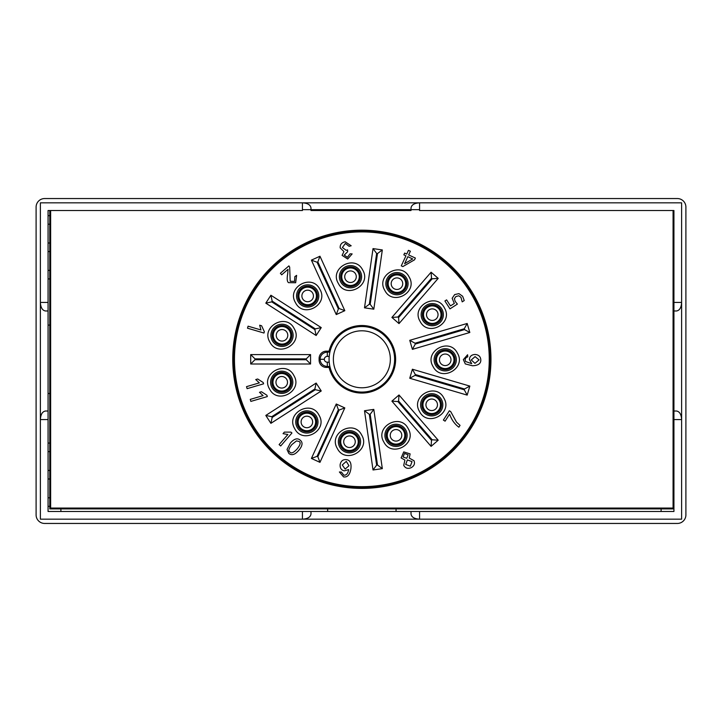 <?xml version="1.0" encoding="UTF-8"?>
<svg xmlns="http://www.w3.org/2000/svg" width="722" height="722" viewBox="0 0 722 722"><rect width="100%" height="100%" fill="white"/><g stroke="black" fill="none" stroke-linecap="round" stroke-linejoin="round"><path stroke-width="1.08" d="M673.075 210.517L673.075 508.062L673.933 508.911L49.782 508.911L50.639 508.062L50.639 210.517M310.983 514.046L310.983 511.483L302.437 511.483L302.437 519.172C307.617 518.865 310.469 517.151 310.983 514.046L310.983 511.483L411.017 511.483L411.017 514.046C411.531 517.151 414.383 518.865 419.563 519.172L419.563 511.483L673.933 511.483L673.933 302.437L673.933 310.983L676.496 310.983C679.601 310.469 681.315 307.617 681.622 302.437L673.933 302.437L673.933 210.517L419.563 210.517L419.563 202.828C414.383 203.135 411.531 204.849 411.017 207.954L411.017 209.669L411.017 207.954M49.782 210.517L49.782 508.911M419.563 209.669L302.437 209.669M490.103 359.294A128.254 128.254 0 0 0 297.726 248.224A128.254 128.254 0 0 0 297.726 470.356A128.254 128.254 0 0 0 490.103 359.294A128.254 128.254 0 0 0 297.726 248.224A128.254 128.254 0 0 0 297.726 470.356A128.254 128.254 0 0 0 490.103 359.294M329.07 351.172A33.772 33.772 0 0 1 381.054 331.506A33.772 33.772 0 0 1 381.054 387.073A33.772 33.772 0 0 1 329.07 367.417L326.371 367.417A7.265 7.265 135 0 1 319.106 360.143L319.106 358.437A7.265 7.265 -135 0 1 326.371 351.172L329.07 351.172L329.81 352.101L329.178 356.379A32.806 32.806 0 0 0 329.178 362.2L329.81 366.478L329.07 367.417M464.282 389.808L415.06 375.359L409.753 378.256L412.397 369.231L469.823 386.089L412.397 369.231L469.823 386.089L464.517 388.987L464.282 389.808L467.179 395.115L469.823 386.089M432.162 278.8L398.571 317.572L397.93 317.012L391.893 317.436L431.088 272.212L391.893 317.436L431.088 272.212L431.521 278.241L432.162 278.8L438.2 278.367L431.088 272.212M373.021 248.603L382.326 249.938L373.021 248.603L364.502 307.843L373.021 248.603L376.64 253.44L377.489 253.566L382.326 249.938L373.806 309.178L370.187 304.341L369.339 304.224L364.502 307.843L373.806 309.178M338.383 308.917L317.066 262.248L311.408 260.137L319.963 256.229L344.818 310.677L319.963 256.229L344.818 310.677L339.159 308.556L338.383 308.917L336.262 314.575L344.818 310.677M336.262 404.004L344.818 407.912L319.963 462.351L311.408 458.443L319.963 462.351L344.818 407.912L319.963 462.351L317.842 456.683L317.066 456.331L311.408 458.443L336.262 404.004L344.818 407.912L336.262 404.004L338.383 409.663L339.159 410.024L344.818 407.912M254.983 358.861L306.281 358.861L310.559 354.583L310.559 363.996L250.705 363.996L310.559 363.996L250.705 363.996L254.983 359.718L254.983 358.861L250.705 354.583L250.705 363.996M382.326 468.641L373.021 469.977L382.326 468.641L373.806 409.401L382.326 468.641L377.489 465.013L376.64 465.139L373.021 469.977L364.502 410.737L369.339 414.356L370.187 414.238L373.806 409.401L364.502 410.737M396.053 508.911L396.053 511.483M48.067 325.09L49.782 325.09L49.782 393.49L48.067 393.49M327.653 511.483L327.653 508.911M415.303 344.042L415.06 343.221L464.282 328.772L467.179 323.465L469.823 332.49L467.179 323.465L409.753 340.324L412.397 349.349L469.823 332.49L464.517 329.593L415.303 344.042L412.397 349.349M409.753 378.256L412.397 369.231L409.753 378.256L467.179 395.115M310.559 354.583L310.559 363.996L310.559 354.583L250.705 354.583M250.859 401.405L250.263 399.392L263.097 395.62L259.487 392.308L261.436 391.739L266.941 395.268L267.32 396.568L250.859 401.405M247.114 388.662L246.518 386.649L259.351 382.877L255.741 379.564L257.691 378.996L263.205 382.525L263.584 383.824L247.114 388.662M346.289 461.385L348.97 465.753L345.134 469.083L342.273 464.959L346.289 461.385M339.394 471.98L341.425 472.089L343.834 475.175C346.38 475.401 347.986 473.542 348.663 469.607L344.349 470.843C341.307 470.212 339.909 468.127 340.143 464.589C340.91 460.997 342.959 459.345 346.28 459.634C349.971 459.986 351.515 462.992 350.91 468.65C349.926 474.787 347.462 477.531 343.537 476.872L339.394 471.98M406.73 458.317L403.057 456.972L404.5 453.452L408.138 454.779L406.73 458.317M410.331 466.186L405.71 464.445L407.388 459.905L412.045 461.638L410.331 466.186M404.916 460.04L401.116 457.947L403.742 451.9L410.114 453.894L409.239 458.064L414.004 460.717C415.15 463.686 414.166 466.042 411.035 467.757C407.686 469.011 405.25 468.199 403.733 465.329L404.916 460.04M445.086 421.17L443.389 420.078L449.364 410.773L450.736 411.648L456.521 422.153L460.04 425.375L458.876 427.198C454.634 424.085 451.548 419.726 449.607 414.13L445.086 421.17M404.6 263.692L407.84 256.689L412.695 258.936L404.6 263.692M410.367 251.22L408.643 254.938L415.376 258.052L414.563 259.803L402.84 266.58L401.279 265.858L405.935 255.805L403.842 254.839L404.645 253.088L406.739 254.054L408.462 250.344L410.367 251.22M351.181 245.76L349.15 246.328L345.351 243.476L342.381 247.511L346.163 250.326L347.589 249.884L347.634 251.734L344.241 255.083L347.399 257.33L350.017 253.828L352.146 253.909L347.679 259.027L342.093 255.353L343.934 251.581L340.179 247.872C339.972 244.596 341.614 242.565 345.116 241.762L351.181 245.76M281.688 274.811L280.371 273.286L288.908 265.886L289.675 267.149L290.19 281.273L294.558 281.399L294.838 276.625L296.616 275.38L295.659 282.744L288.52 282.654C287.13 281.706 286.842 278.809 287.672 273.972L288.024 269.324L281.688 274.811M247.502 328.194L248.088 326.182L260.922 329.945L259.676 325.207L261.626 325.784L264.351 331.732L263.972 333.032L247.502 328.194M454.67 294.585L458.948 293.628L462.631 296.255L464.237 300.542L462.197 301.859L460.943 297.293L458.732 295.776L455.916 296.552L454.364 298.7L455.212 301.48L457.396 304.097L449.977 308.863L444.905 300.975L446.602 299.883L450.483 305.92L454.309 303.457L452.152 298.294L454.67 294.585M479.074 359.872L474.968 363.346L471.267 359.953L475.085 356.623L479.074 359.872M467.603 354.764L467.775 356.848L465.961 357.643L465.067 359.755L465.627 361.514L471.701 363.68L469.417 359.52C469.634 356.433 471.475 354.746 474.959 354.466C478.587 354.71 480.536 356.497 480.798 359.818C480.987 363.554 478.226 365.54 472.504 365.765L465.302 363.924L463.343 359.619L467.603 354.764M280.696 445.97L279.107 444.599L287.87 434.491L283.042 433.66L284.369 432.117L290.912 432.117L291.941 433.001L280.696 445.97M289.919 452.071C288.015 451.051 288.683 448.552 291.923 444.544L296.516 440.889L299.07 441.476C300.984 442.496 300.316 445.005 297.076 449.003C293.574 452.775 291.192 453.795 289.919 452.071M290.289 443.127C294.107 438.723 297.419 437.74 300.217 440.176C303.06 442.478 302.554 445.889 298.709 450.42C294.91 454.806 291.607 455.79 288.791 453.371L287.013 449.499L290.289 443.127M398.571 317.572L399.004 323.6L438.2 278.367M391.893 317.436L399.004 323.6M415.06 343.221L409.753 340.324M415.06 375.359L415.303 374.537L412.397 369.231M397.93 401.567L398.571 401.008L432.162 439.779L431.521 440.339L397.93 401.567L391.893 401.143L431.088 446.367L438.2 440.212L399.004 394.979L391.893 401.143M431.521 440.339L431.088 446.367M398.571 401.008L399.004 394.979M432.162 439.779L438.2 440.212M314.873 388.977L315.333 389.7L272.176 417.433L271.716 416.711L314.873 388.977L316.155 383.066L265.804 415.43L270.894 423.336L321.245 390.981L316.155 383.066M271.716 416.711L265.804 415.43M315.333 389.7L321.245 390.981M272.176 417.433L270.894 423.336M317.066 262.248L317.842 261.896L319.963 256.229L311.408 260.137L336.262 314.575M315.333 328.88L314.873 329.602L271.716 301.868L272.176 301.146L315.333 328.88L321.245 327.598L270.894 295.244L265.804 303.15L316.155 335.513L321.245 327.598M272.176 301.146L270.894 295.244M314.873 329.602L316.155 335.513M271.716 301.868L265.804 303.15M306.281 358.861L306.281 359.718L310.559 363.996M329.178 362.2L327.31 362.2L327.31 366.478C322.933 366.054 320.514 363.653 320.036 359.294L324.313 359.294A2.996 2.996 -135 0 1 327.31 356.379L327.31 352.101C322.933 352.526 320.514 354.926 320.036 359.294L319.151 359.294M685.9 514.903A8.547 8.547 45 0 1 677.353 523.45L44.647 523.45A8.547 8.547 135 0 1 36.1 514.903L36.1 207.097A8.547 8.547 -135 0 1 44.647 198.55L677.353 198.55A8.547 8.547 -45 0 1 685.9 207.097L685.9 514.903M40.378 519.172L40.378 202.828L681.622 202.828L681.622 519.172L40.378 519.172M411.017 210.517L310.983 210.517M48.067 302.437L40.378 302.437C40.685 307.617 42.399 310.469 45.504 310.983L48.067 310.983L48.067 210.517L302.437 210.517L302.437 202.828C307.617 203.135 310.469 204.849 310.983 207.954L310.983 209.669L310.983 207.954M419.563 511.483L411.017 511.483M48.067 419.563L48.067 411.017L45.504 411.017C42.399 411.531 40.685 414.383 40.378 419.563L48.067 419.563L48.067 511.483L302.437 511.483M673.933 411.017L673.933 419.563L681.622 419.563C681.315 414.383 679.601 411.531 676.496 411.017L673.933 411.017L676.496 411.017M48.067 310.983L48.067 411.017M49.782 243.007L48.067 243.007M48.067 251.563L49.782 251.563M49.782 270.371L48.067 270.371L49.782 270.371M48.067 278.918L49.782 278.918L48.067 278.918M49.782 443.082L48.067 443.082L49.782 443.082M48.067 451.629L49.782 451.629M49.782 470.437L48.067 470.437M48.067 478.993L49.782 478.993M661.108 508.911L661.108 511.483M48.067 224.199L49.782 224.199M49.782 497.801L48.067 497.801L49.782 497.801M60.892 511.483L60.892 508.911M315.64 421.955A8.763 8.763 0 0 0 306.877 413.192A8.763 8.763 0 0 0 298.114 421.955A8.763 8.763 0 0 0 306.877 430.718A8.763 8.763 0 0 0 315.64 421.955M316.705 421.955A9.828 9.828 0 0 0 301.958 413.435A9.828 9.828 0 0 0 301.958 430.465A9.828 9.828 0 0 0 316.705 421.955M301.101 421.955A5.767 5.767 0 0 0 309.765 426.946A5.767 5.767 0 0 0 309.765 416.955A5.767 5.767 0 0 0 301.101 421.955M290.776 335.306A8.763 8.763 0 0 0 282.013 326.543A8.763 8.763 0 0 0 273.25 335.306A8.763 8.763 0 0 0 282.013 344.069A8.763 8.763 0 0 0 290.776 335.306M291.85 335.306A9.828 9.828 0 0 0 277.104 326.795A9.828 9.828 0 0 0 277.104 343.825A9.828 9.828 0 0 0 291.85 335.306M276.246 335.306A5.767 5.767 0 0 0 284.901 340.306A5.767 5.767 0 0 0 284.901 330.315A5.767 5.767 0 0 0 276.246 335.306M316.416 295.948A8.763 8.763 0 0 0 307.653 287.185A8.763 8.763 0 0 0 298.89 295.948A8.763 8.763 0 0 0 307.653 304.72A8.763 8.763 0 0 0 316.416 295.948M317.49 295.948A9.828 9.828 0 0 0 302.744 287.437A9.828 9.828 0 0 0 302.744 304.467A9.828 9.828 0 0 0 317.49 295.948M301.886 295.948A5.767 5.767 0 0 0 310.541 300.948A5.767 5.767 0 0 0 310.541 290.957A5.767 5.767 0 0 0 301.886 295.948M441.025 314.657A8.763 8.763 0 0 0 432.261 305.893A8.763 8.763 0 0 0 423.498 314.657A8.763 8.763 0 0 0 432.261 323.42A8.763 8.763 0 0 0 441.025 314.657M442.099 314.657A9.828 9.828 0 0 0 427.343 306.137A9.828 9.828 0 0 0 427.343 323.167A9.828 9.828 0 0 0 442.099 314.657M426.494 314.657A5.767 5.767 0 0 0 435.149 319.656A5.767 5.767 0 0 0 435.149 309.657A5.767 5.767 0 0 0 426.494 314.657M405.719 283.674A8.763 8.763 0 0 0 396.956 274.911A8.763 8.763 0 0 0 388.192 283.674A8.763 8.763 0 0 0 396.956 292.437A8.763 8.763 0 0 0 405.719 283.674M406.784 283.674A9.828 9.828 0 0 0 392.037 275.163A9.828 9.828 0 0 0 392.037 292.193A9.828 9.828 0 0 0 406.784 283.674M391.18 283.674A5.767 5.767 0 0 0 399.844 288.674A5.767 5.767 0 0 0 399.844 278.683A5.767 5.767 0 0 0 391.18 283.674M359.267 276.707A8.763 8.763 0 0 0 350.504 267.943A8.763 8.763 0 0 0 341.741 276.707A8.763 8.763 0 0 0 350.504 285.47A8.763 8.763 0 0 0 359.267 276.707M360.332 276.707A9.828 9.828 0 0 0 345.585 268.187A9.828 9.828 0 0 0 345.585 285.217A9.828 9.828 0 0 0 360.332 276.707M344.728 276.707A5.767 5.767 0 0 0 353.392 281.706A5.767 5.767 0 0 0 353.392 271.707A5.767 5.767 0 0 0 344.728 276.707M290.488 382.281A8.763 8.763 0 0 0 281.724 373.518A8.763 8.763 0 0 0 272.961 382.281A8.763 8.763 0 0 0 281.724 391.044A8.763 8.763 0 0 0 290.488 382.281M291.562 382.281A9.828 9.828 0 0 0 276.806 373.761A9.828 9.828 0 0 0 276.806 390.792A9.828 9.828 0 0 0 291.562 382.281M275.957 382.281A5.767 5.767 0 0 0 284.612 387.281A5.767 5.767 0 0 0 284.612 377.281A5.767 5.767 0 0 0 275.957 382.281M404.78 435.33A8.763 8.763 0 0 0 396.017 426.567A8.763 8.763 0 0 0 387.254 435.33A8.763 8.763 0 0 0 396.017 444.093A8.763 8.763 0 0 0 404.78 435.33M405.845 435.33A9.828 9.828 0 0 0 391.098 426.819A9.828 9.828 0 0 0 391.098 443.849A9.828 9.828 0 0 0 405.845 435.33M390.241 435.33A5.767 5.767 0 0 0 398.896 440.33A5.767 5.767 0 0 0 398.896 430.33A5.767 5.767 0 0 0 390.241 435.33M358.247 441.729A8.763 8.763 0 0 0 349.484 432.965A8.763 8.763 0 0 0 340.721 441.729A8.763 8.763 0 0 0 349.484 450.492A8.763 8.763 0 0 0 358.247 441.729M359.312 441.729A9.828 9.828 0 0 0 344.565 433.218A9.828 9.828 0 0 0 344.565 450.248A9.828 9.828 0 0 0 359.312 441.729M343.708 441.729A5.767 5.767 0 0 0 352.363 446.728A5.767 5.767 0 0 0 352.363 436.729A5.767 5.767 0 0 0 343.708 441.729M440.465 404.789A8.763 8.763 0 0 0 431.702 396.026A8.763 8.763 0 0 0 422.939 404.789A8.763 8.763 0 0 0 431.702 413.553A8.763 8.763 0 0 0 440.465 404.789M441.539 404.789A9.828 9.828 0 0 0 426.783 396.279A9.828 9.828 0 0 0 426.783 413.309A9.828 9.828 0 0 0 441.539 404.789M425.935 404.789A5.767 5.767 0 0 0 434.59 409.789A5.767 5.767 0 0 0 434.59 399.798A5.767 5.767 0 0 0 425.935 404.789M453.976 359.809A8.763 8.763 0 0 0 445.212 351.045A8.763 8.763 0 0 0 436.449 359.809A8.763 8.763 0 0 0 445.212 368.572A8.763 8.763 0 0 0 453.976 359.809M455.05 359.809A9.828 9.828 0 0 0 440.303 351.289A9.828 9.828 0 0 0 440.303 368.319A9.828 9.828 0 0 0 455.05 359.809M439.445 359.809A5.767 5.767 0 0 0 448.1 364.809A5.767 5.767 0 0 0 448.1 354.809A5.767 5.767 0 0 0 439.445 359.809M673.075 508.062L50.639 508.062M490.96 359.294A129.103 129.103 0 0 0 297.302 247.484A129.103 129.103 0 0 0 297.302 471.096A129.103 129.103 0 0 0 490.96 359.294M489.254 359.294A127.397 127.397 0 0 1 298.159 469.616A127.397 127.397 0 0 1 298.159 248.964A127.397 127.397 0 0 1 489.254 359.294M397.93 317.012L431.521 278.241M464.282 328.772L464.517 329.593M415.303 374.537L464.517 388.987M376.64 465.139L369.339 414.356M370.187 414.238L377.489 465.013M317.066 456.331L338.383 409.663M339.159 410.024L317.842 456.683M377.489 253.566L370.187 304.341M369.339 304.224L376.64 253.44M317.842 261.896L339.159 308.556M306.281 359.718L254.983 359.718M390.349 359.294A28.492 28.492 0 0 1 347.607 383.96A28.492 28.492 0 0 1 347.607 334.62A28.492 28.492 0 0 1 390.349 359.294M394.618 359.294A32.761 32.761 0 0 0 357.886 326.768A32.761 32.761 0 0 0 330.053 367.173A32.761 32.761 0 0 0 394.618 359.294M329.81 352.101L327.31 352.101L326.371 351.172M327.31 356.379L329.178 356.379M326.371 367.417L327.31 366.478L329.81 366.478M327.31 362.2A2.996 2.996 135 0 1 324.313 359.294M319.106 358.437L319.963 359.294L319.106 360.143M49.782 215.652L48.067 215.652M48.067 506.348L49.782 506.348M297.139 427.325A11.119 11.119 0 0 1 307.094 410.836A11.119 11.119 0 0 1 316.389 427.695A11.119 11.119 0 0 1 297.139 427.325M272.284 340.676A11.119 11.119 0 0 1 282.23 324.196A11.119 11.119 0 0 1 291.535 341.055A11.119 11.119 0 0 1 272.284 340.676M297.924 301.318A11.119 11.119 0 0 1 307.87 284.838A11.119 11.119 0 0 1 317.175 301.697A11.119 11.119 0 0 1 297.924 301.318M422.532 320.026A11.119 11.119 0 0 1 432.478 303.547A11.119 11.119 0 0 1 441.774 320.397A11.119 11.119 0 0 1 422.532 320.026M387.218 289.044A11.119 11.119 0 0 1 397.172 272.564A11.119 11.119 0 0 1 406.468 289.423A11.119 11.119 0 0 1 387.218 289.044M340.766 282.076A11.119 11.119 0 0 1 350.721 265.588A11.119 11.119 0 0 1 360.016 282.446A11.119 11.119 0 0 1 340.766 282.076M271.995 387.651A11.119 11.119 0 0 1 281.941 371.171A11.119 11.119 0 0 1 291.237 388.021A11.119 11.119 0 0 1 271.995 387.651M386.279 440.7A11.119 11.119 0 0 1 396.234 424.22A11.119 11.119 0 0 1 405.529 441.079A11.119 11.119 0 0 1 386.279 440.7M339.746 447.098A11.119 11.119 0 0 1 349.701 430.619A11.119 11.119 0 0 1 358.996 447.469A11.119 11.119 0 0 1 339.746 447.098M421.973 410.159A11.119 11.119 0 0 1 431.918 393.68A11.119 11.119 0 0 1 441.223 410.538A11.119 11.119 0 0 1 421.973 410.159M435.483 365.179A11.119 11.119 0 0 1 445.429 348.69A11.119 11.119 0 0 1 454.734 365.549A11.119 11.119 0 0 1 435.483 365.179M294.711 428.66C285.325 413.372 311.11 399.149 319.043 415.24C328.429 430.529 302.635 444.761 294.711 428.66M269.847 342.02C260.462 326.732 286.255 312.5 294.179 328.6C303.565 343.889 277.78 358.112 269.847 342.02M295.488 302.662C286.102 287.374 311.895 273.142 319.819 289.242C329.205 304.531 303.421 318.754 295.488 302.662M420.096 321.371C410.71 306.074 436.503 291.85 444.427 307.942C453.813 323.23 428.02 337.463 420.096 321.371M384.79 290.388C375.404 275.1 401.188 260.868 409.121 276.968C418.507 292.257 392.714 306.48 384.79 290.388M338.338 283.412C328.952 268.124 354.737 253.9 362.67 269.992C372.056 285.28 346.262 299.513 338.338 283.412M269.559 388.996C260.173 373.698 285.966 359.475 293.89 375.566C303.276 390.855 277.492 405.087 269.559 388.996M383.851 442.044C374.465 426.756 400.25 412.524 408.183 428.624C417.569 443.913 391.775 458.136 383.851 442.044M337.318 448.443C327.932 433.155 353.717 418.922 361.65 435.014C371.036 450.311 345.242 464.535 337.318 448.443M419.536 411.504C410.15 396.216 435.944 381.983 443.868 398.084C453.254 413.372 427.469 427.595 419.536 411.504M433.047 366.514C423.661 351.226 449.454 337.003 457.378 353.094C466.764 368.382 440.98 382.615 433.047 366.514"/></g></svg>
